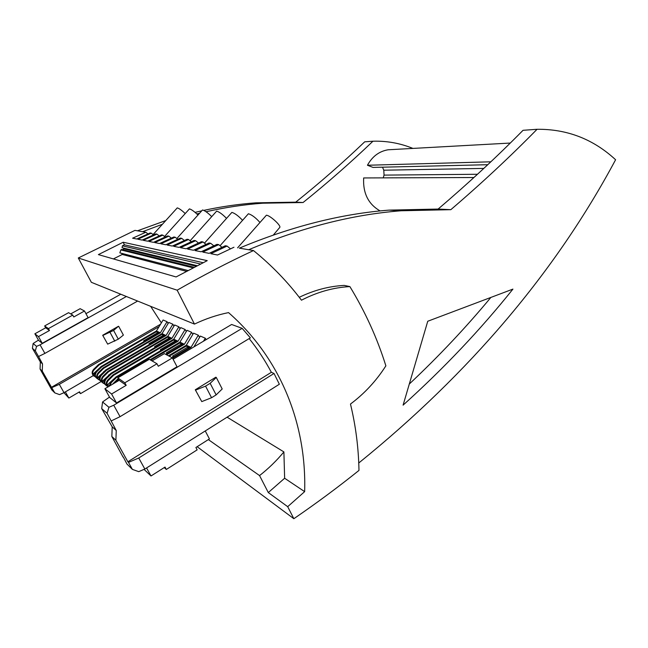 <?xml version="1.0" encoding="UTF-8"?>
<svg xmlns="http://www.w3.org/2000/svg" width="648" height="648" viewBox="0 0 648 648"><rect width="100%" height="100%" fill="white"/><g stroke="black" fill="none" stroke-linecap="round" stroke-linejoin="round"><path stroke-width="0.97" d="M203.472 341.213L205.27 338.199L206.129 339.633M205.27 338.199L200.362 336.077L193.89 346.915M109.22 386.192L110.695 382.15L115.952 376.966L116.591 377.42L178.046 341.245L185.109 329.492L186.316 331.509M185.109 329.492L180.727 327.596L173.737 339.196L178.046 341.245M106.159 385.487L104.733 383.972C103.802 381.988 104.117 380.141 105.681 378.416L110.84 373.337L111.464 373.774L171.923 338.337L178.872 326.795L180.039 328.739M178.872 326.795L174.644 324.972L167.767 336.361L171.923 338.337M101.307 381.761L99.913 380.279C98.998 378.327 99.306 376.504 100.837 374.819L105.924 369.838L106.515 370.259L166.018 335.526L172.862 324.203L173.98 326.074M172.862 324.203L168.78 322.437L162.016 333.623L103.162 367.878L103.745 368.291L98.707 373.224C97.184 374.9 96.876 376.707 97.783 378.643L100.076 380.554M167.054 321.692L163.11 319.991L156.452 330.982L160.323 332.821L167.054 321.692L168.14 323.498M179.925 342.144L184.397 344.266L191.581 332.286L187.029 330.318L179.925 342.144L150.053 359.753M191.581 332.286L192.829 334.384M186.349 345.198L190.99 347.401L198.296 335.186L193.574 333.145L186.349 345.198L168.448 355.793M198.296 335.186L199.592 337.373M227.084 417.19L283.897 451.907L284.634 478.248L268.296 492.561L259.556 475.583C268.531 468.561 276.647 460.671 283.897 451.907M116.591 377.42L111.326 382.612L109.828 385.835M109.188 385.657L107.698 384.523L107.438 386.054L108.289 386.743M107.698 384.523L115.02 377.889M160.834 350.56L160.364 349.661L174.709 341.229L173.988 339.844L113.611 375.305L108.394 380.433C106.823 382.174 106.499 384.053 107.438 386.054L108.038 386.888M169.25 345.611L172.765 343.537M115.952 376.966L176.782 341.18L173.988 339.844M197.122 446.707L293.844 518.716L287.696 506.679L268.296 492.561M208.34 439.587L259.556 475.583M409.309 384.029C438.874 356.23 466.058 327.361 490.868 297.432M358.757 463.004C470.027 372.956 555.636 271.868 615.6 159.748C593.357 139.158 567.178 129.001 537.062 129.284C510.251 156.614 481.505 183.416 450.83 209.677L438.113 209.061L389.084 210.122C340.945 213.832 291.033 226.517 239.355 248.152L253.49 250.565C271.787 265.453 287.777 281.993 301.458 300.194C317.285 292.013 333.428 287.485 349.888 286.594C365.237 311.777 377.233 338.191 385.876 365.845C376.302 380.838 364.5 393.571 350.471 404.052C355.728 425.744 358.563 447.865 358.976 470.416C338.337 486.996 316.629 503.099 293.844 518.716M438.113 209.061C468.31 183.352 496.619 157.1 523.049 130.305L537.062 129.284M403.096 405.146C443.929 368.315 480.533 329.638 512.916 289.113L427.753 321.246L403.096 405.146M450.83 209.677L401.047 210.77C352.148 214.577 301.361 227.57 248.678 249.739L253.506 250.557C228.323 262.262 202.881 275.473 177.155 290.183L194.465 324.089L91.36 282.309L78.295 257.985L134.93 230.388L145.841 232.235L147.979 233.92M349.888 286.594L344.218 285.412C328.99 286.222 314.005 290.183 299.255 297.302M287.696 506.679L304.641 491.638C306.747 423.986 280.398 357.988 228.533 312.603C216.959 314.96 205.602 318.784 194.465 324.089M279.466 227.756L279.887 227.262C280.633 224.978 269.673 215.201 266.385 215.225L237.605 247.852M78.295 257.985L177.155 290.183M233.96 247.244L217.501 255.012L210.851 253.692L227.084 246.062L225.302 245.762L209.134 253.352L202.775 252.096L218.7 244.636L216.999 244.345L201.131 251.772L195.04 250.565L210.681 243.267L209.045 242.992L193.469 250.25L187.62 249.091L202.986 241.963L201.423 241.696L186.114 248.791L180.517 247.682L195.607 240.708L194.108 240.449L179.067 247.398L173.688 246.329L188.519 239.501L187.078 239.258L172.295 246.054L167.127 245.033L181.715 238.343L180.322 238.108L165.791 244.766L160.817 243.786L175.163 237.225L173.826 236.998L159.538 243.526L154.751 242.579L168.861 236.156L167.573 235.937L153.511 242.336L148.902 241.421L162.786 235.119L161.546 234.908L147.712 241.186L143.273 240.311L156.929 234.122L155.739 233.92L142.123 240.076L137.846 239.234L151.284 233.167L150.133 232.972L136.736 239.015L132.605 238.197L145.841 232.235M123.169 242.239L98.391 254.607L176.086 276.947L207.247 260.65L123.169 242.239L124.416 244.831L203.148 262.707M380.141 210.94C368.372 204.242 362.872 193.25 363.658 177.949L473.931 177.52M383.235 177.876L384.053 175.114L383.786 170.205L382.498 167.192M487.766 164.705L372.997 167.411L367.44 165.256C372.325 156.403 379.226 151.243 388.144 149.777L392.089 149.558M303.078 202.516L295.723 202.16L255.928 202.832L262.764 203.205L303.078 202.516C327.767 182.655 351.062 162.219 372.948 141.215C386.905 140.819 400.221 143.224 412.906 148.416M262.764 203.205C244.142 204.566 225.237 207.409 206.048 211.75M199.203 213.37L196.871 213.945M162.3 224.305L142.609 231.684L145.249 232.138M295.723 202.16C320.096 182.614 343.092 162.502 364.711 141.815L372.948 141.215M195.607 240.708L198.499 243.024M188.519 239.501L191.298 241.72M181.715 238.343L184.38 240.473M218.7 244.636L221.972 247.293M490.844 161.806L367.44 165.256M175.163 237.225L177.73 239.266M168.861 236.156L171.331 238.116M165.572 220.644L137.457 230.81L134.93 230.388M255.928 202.832C238.788 204.079 221.405 206.591 203.772 210.381M201.382 210.908L195.08 212.366M42.25 343.31L38.58 340.362L34.87 333.785L45.684 327.791L44.647 325.936L48.422 328.617L72.754 315.098L73.783 316.969L84.499 311.008L88.104 317.642L42.25 343.31L38.475 336.62L49.475 330.504L48.422 328.617M72.754 315.098L68.575 312.684L44.647 325.936M70.705 313.907L80.125 308.683L84.499 311.008M210.681 243.267L213.816 245.803M63.941 392.712L68.866 398.066L65.367 391.886M202.986 241.963L205.999 244.385M78.918 392.178L80.555 393.628L79.542 391.813L68.866 398.066M80.555 393.628L101.056 381.591M45.684 327.791L49.475 330.504M34.87 333.785L38.475 336.62M150.668 306.342L161.36 322.882M160.526 324.251L51.484 387.285L42.266 371.093L40.079 369.044L40.322 361.908L32.4 348.316L35.316 350.851L36.572 346.38L40.063 344.841L44.898 353.403L38.532 356.53L35.316 350.851M38.532 356.53L42.509 363.884L42.266 371.093M102.684 335.259L107.665 344.129L102.684 335.259L118.463 326.268L113.603 330.44L118.301 339.171L123.387 335.097L118.73 326.406M93.32 375.597L64.022 392.672L59.308 384.345L159.116 326.584M51.484 387.285L54.829 392.899L59.551 394.624L64.022 392.672M51.824 387.617L59.308 384.345M137.635 301.061L44.898 353.403M38.459 340.143L33.145 343.497L36.572 346.38M85.933 313.656L120.771 294.224M40.063 344.841L126.392 296.501M227.084 246.062L230.502 248.848M54.829 392.899L51.848 389.958L40.079 369.044M144.034 341.561L143.654 340.84L157.334 332.894L156.646 331.574L159.157 332.772L101.177 366.46L96.179 371.345C94.673 373.005 94.365 374.795 95.264 376.715L96.633 378.173M101.177 366.46L101.752 366.873L96.738 371.766C94.608 374.584 94.916 376.95 97.662 378.861M94.009 376.156C91.716 374.171 91.562 371.92 93.563 369.401L98.512 364.573L156.452 330.982M94.746 374.666L93.458 373.685L93.207 375.135L95.442 377.006M93.458 373.685L99.849 367.764M95.297 376.772L93.207 375.135C92.316 373.232 92.615 371.458 94.114 369.814L99.079 364.97L156.646 331.574M101.752 366.873L160.323 332.821M99.387 378.197L98.034 377.168L97.783 378.643L99.946 380.344M98.593 379.671C96.252 377.663 96.098 375.37 98.132 372.803L103.162 367.878M144.496 341.285L143.654 340.84M157.334 332.894L158.217 333.315M152.223 336.798L155.075 335.146M33.145 343.497L32.4 348.316M40.322 361.908L42.509 363.884M99.079 364.97L98.512 364.573M188.009 270.54L119.848 252.866L120.852 249.926L121.848 249.504M196.198 266.263L124.1 248.856L122.496 249.666M124.1 248.856L123.752 248.127M200.588 264.011L122.383 245.843L122.083 247.73L197.267 265.712M122.383 245.843L124.416 244.831M113.392 258.925L122.237 254.462L186.486 271.35M122.237 254.462L121.694 253.344M274.023 373.475L279.361 384.232L144.844 469.039L138.737 457.998L274.023 373.475L271.358 372.3L127.867 461.773L128.498 462.389L138.737 457.998M242.141 328.342L250.371 337.859L120.05 416.672L113.732 405.219L242.141 328.342L231.62 324.478L173.105 359.267M304.641 491.638L284.634 478.248M144.844 469.039L138.737 471.655L132.394 469.387L126.911 463.984L123.258 456.937M146.57 467.953L151.008 475.972L165.029 467.078L166.334 469.468L164.211 467.589M205.254 430.952L209.426 438.899L195.89 447.493L197.154 449.866L166.334 469.468M151.008 475.972L144.05 469.379M123.071 457.099L111.837 436.477L112.209 426.846L101.687 408.596L107.09 413.294L108.937 407.3L113.732 405.219M112.209 426.846L116.259 430.507L115.879 440.267L111.837 436.477M107.09 413.294L116.259 430.507M109.496 397.094L102.578 401.954L101.687 408.596M102.578 401.954L108.937 407.3M156.978 363.755L158.306 366.258L172.384 357.899L177.026 366.76L116.519 402.967L109.723 397.508L104.895 388.751L119.167 380.319L117.823 377.857L149.291 359.316L156.978 363.755L124.813 382.814L126.19 385.333L111.586 394L116.519 402.967M111.302 420.876L120.05 416.672M172.384 357.899L164.381 353.63L152.053 360.912M111.586 394L104.895 388.751M126.19 385.333L119.167 380.319M124.813 382.814L117.823 377.857M249.188 338.572C257.669 349.199 265.056 360.434 271.358 372.3M128.498 462.389L132.394 469.387M127.867 461.773L115.879 440.267M195.283 389.772L201.771 401.598L195.283 389.772L215.816 377.209L216.294 377.46L210.155 383.316L216.132 394.899L222.199 388.97L216.294 377.46M112.396 384.321L118.195 378.529M166.577 354.796L184.397 344.266M118.584 379.242L114.996 382.782M166.86 353.784L166.35 352.82L180.93 344.218L180.201 342.808L150.765 360.166M165.823 354.399L183.092 344.185L180.201 342.808M180.93 344.218L182.096 344.776M175.365 348.754L179.083 346.559M167.476 353.419L166.35 352.82M172.611 358.32L190.99 347.401M173.105 357.137L172.571 356.1L187.377 347.312L186.64 345.878L169.217 356.206M172.093 357.736L189.645 347.312L186.64 345.878M187.377 347.312L188.633 347.919M181.732 352.018L185.628 349.701M173.777 356.74L172.571 356.1M113.611 375.305L112.987 374.86L107.779 379.979C105.754 382.49 105.818 384.807 107.989 386.921M162.786 235.119L165.167 237.006M156.929 234.122L159.23 235.937M173.737 339.196L112.987 374.86M161.417 350.22L160.364 349.661M111.464 373.774L106.28 378.861C104.069 381.818 104.401 384.272 107.26 386.224M174.709 341.229L175.802 341.755M110.84 373.337L170.691 338.272L168.002 336.992L168.715 338.353L169.727 338.839M163.353 342.573L166.666 340.637M106.515 370.259L101.428 375.249C99.257 378.132 99.573 380.546 102.376 382.474M105.924 369.838L164.819 335.47L162.227 334.238L103.745 368.291M162.016 333.623L166.018 335.526M157.683 339.641L160.769 337.835M149.939 344.161L149.024 343.675L162.923 335.575L163.871 336.029M162.923 335.575L162.227 334.238M149.437 344.453L149.024 343.675M103.939 371.782L98.034 377.168M104.717 371.021L103.704 371.612M104.198 381.858L102.773 380.781L108.832 375.314M102.773 380.781L102.522 382.28L104.765 384.037M103.34 383.324C100.958 381.283 100.796 378.95 102.87 376.326L107.981 371.304L108.589 371.733L103.461 376.763C101.914 378.473 101.598 380.311 102.522 382.28L104.879 384.232M167.767 336.361L107.981 371.304M155.034 347.45L154.597 346.615L155.577 347.134M168.715 338.353L154.597 346.615M108.589 371.733L168.002 336.992M109.771 374.39L108.548 375.111M151.284 233.167L153.503 234.908M185.093 213.451C181.667 210.219 179.051 208.364 177.252 207.886L153.09 234.576M197.843 214.901C194.246 211.434 191.444 209.434 189.435 208.891L164.535 236.496M211.564 216.481C207.797 212.763 204.784 210.592 202.524 209.968L176.839 238.553M226.371 218.222C222.442 214.221 219.194 211.856 216.635 211.135L190.115 240.764M242.393 220.142C238.318 215.825 234.811 213.241 231.879 212.39L204.476 243.146M259.791 222.28C255.587 217.615 251.797 214.772 248.403 213.751L220.061 245.722M113.603 330.44L102.935 335.405M107.665 344.129L118.301 339.171M110.079 332.448L114.793 341.188M210.155 383.316L205.562 386.135L195.745 390.039M205.562 386.135L211.564 397.726L216.132 394.899M201.771 401.598L211.564 397.726M110.695 382.15L111.326 382.612M384.053 175.114L477.471 174.272M483.813 168.407L383.786 170.205M96.179 371.345L96.738 371.766M98.707 373.224L98.132 372.803M94.114 369.814L93.563 369.401M120.852 249.926L193.144 267.851M108.394 380.433L107.779 379.979M105.681 378.416L106.28 378.861M100.837 374.819L101.428 375.249M103.461 376.763L102.87 376.326M389.084 210.122L401.047 210.77M388.144 149.777L510.284 143.054M194.222 267.284L121.541 249.431M279.887 227.262L273.375 234.997"/></g></svg>
